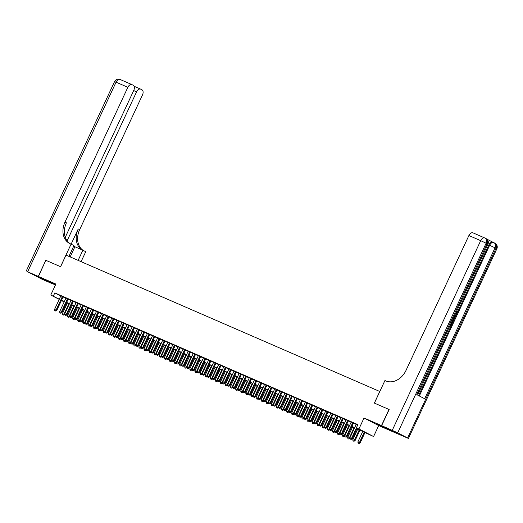 <?xml version="1.0" encoding="UTF-8"?>
<svg xmlns="http://www.w3.org/2000/svg" width="523" height="523" viewBox="0 0 523 523"><rect width="100%" height="100%" fill="white"/><g stroke="black" fill="none" stroke-linecap="round" stroke-linejoin="round"><path stroke-width="0.78" d="M55.673 284.519L47.364 280.799L55.556 284.774M385.281 428.089L377.155 424.14L385.281 428.089M67.192 303.366L66.375 303.013M65.264 237.292L133.777 90.361A4.269 2.674 113.5 0 0 133.202 85.262L132.031 84.661A4.269 2.674 113.5 0 0 131.933 84.615A4.269 2.674 113.5 0 0 127.854 87.302L116.06 82.176L27.647 271.783L38.29 276.412L45.808 260.291L38.441 276.477L55.418 285.061M364.034 417.995L378.698 425.572L396.14 433.155L381.476 425.578L364.034 417.995L358.922 428.958L373.585 436.535L356.882 428.788M378.698 425.572L373.585 436.535M45.959 260.356L60.603 266.717L66.016 255.113L379.77 391.479L374.357 403.089L389.145 409.529M388.994 409.45L381.476 425.578M63.126 296.835L60.871 295.841M68.225 299.045L65.963 298.058M73.318 301.261L71.056 300.267M78.411 303.477L76.149 302.484M83.503 305.687L81.242 304.7M88.596 307.903L86.334 306.909M93.689 310.119L91.427 309.126M98.782 312.329L96.52 311.342M103.874 314.545L101.612 313.552M108.967 316.755L106.712 315.768M114.06 318.971L111.804 317.977M119.159 321.187L116.897 320.194M124.252 323.397L121.99 322.41M129.344 325.613L127.082 324.62M134.437 327.829L132.175 326.836M139.53 330.039L137.268 329.052M144.623 332.255L142.361 331.262M149.715 334.465L147.453 333.478M154.808 336.681L152.546 335.688M159.901 338.897L157.645 337.904M164.993 341.107L162.738 340.12M170.093 343.323L167.831 342.33M175.185 345.54L172.923 344.546M180.278 347.749L178.016 346.762M185.371 349.965L183.109 348.972M190.464 352.182L188.202 351.188M195.556 354.391L193.294 353.398M200.649 356.608L198.387 355.614M205.742 358.817L203.48 357.83M210.834 361.033L208.579 360.04M215.927 363.25L213.672 362.256M221.026 365.459L218.764 364.472M226.119 367.676L223.857 366.682M231.212 369.892L228.95 368.898M236.304 372.101L234.043 371.108M241.397 374.318L239.135 373.324M246.49 376.527L244.228 375.54M251.583 378.744L249.321 377.75M256.675 380.96L254.413 379.966M261.768 383.169L259.513 382.182M266.861 385.386L264.605 384.392M271.953 387.602L269.698 386.608M277.053 389.812L274.791 388.818M282.145 392.028L279.883 391.034M287.238 394.237L284.976 393.25M292.331 396.454L290.069 395.46M297.424 398.67L295.162 397.676M302.516 400.88L300.254 399.892M307.609 403.096L305.347 402.102M312.702 405.312L310.44 404.318M317.794 407.522L315.539 406.528M322.887 409.738L320.632 408.744M327.986 411.947L325.724 410.96M333.079 414.164L330.817 413.17M338.172 416.38L335.91 415.386M343.265 418.59L341.003 417.602M348.357 420.806L346.095 419.812M353.45 423.022L351.188 422.028M356.974 428.599L362.321 430.926L356.372 427.853L357.876 424.624L54.823 292.906L60.799 295.992M63.061 296.979L65.891 298.208M68.153 299.189L70.984 300.418M73.253 301.405L76.077 302.634M78.345 303.615L81.17 304.85M83.438 305.831L86.262 307.06M88.531 308.047L91.362 309.276M93.624 310.257L96.454 311.486M98.716 312.473L101.547 313.702M103.809 314.689L106.64 315.918M108.902 316.899L111.732 318.128M113.994 319.115L116.825 320.344M119.087 321.331L121.918 322.56M124.18 323.541L127.011 324.77M129.279 325.757L132.103 326.986M134.372 327.967L137.196 329.196M139.464 330.183L142.295 331.412M144.557 332.399L147.388 333.628M149.65 334.609L152.481 335.838M154.743 336.825L157.573 338.054M159.835 339.041L162.666 340.27M164.928 341.251L167.759 342.48M170.021 343.467L172.851 344.696M175.113 345.677L177.944 346.912M180.213 347.893L183.037 349.122M185.305 350.109L188.13 351.338M190.398 352.319L193.229 353.548M195.491 354.535L198.322 355.764M200.584 356.751L203.414 357.98M205.676 358.961L208.507 360.19M210.769 361.177L213.6 362.406M215.862 363.387L218.692 364.623M220.954 365.603L223.785 366.832M226.047 367.819L228.878 369.048M231.146 370.029L233.971 371.258M236.239 372.245L239.063 373.474M241.332 374.461L244.163 375.691M246.425 376.671L249.255 377.9M251.517 378.887L254.348 380.116M256.61 381.097L259.441 382.333M261.703 383.313L264.533 384.542M266.795 385.529L269.626 386.759M271.888 387.739L274.719 388.968M276.981 389.955L279.812 391.184M282.08 392.172L284.904 393.401M287.173 394.381L289.997 395.61M292.265 396.597L295.09 397.826M297.358 398.807L300.189 400.043M302.451 401.023L305.282 402.252M307.544 403.24L310.374 404.469M312.636 405.449L315.467 406.678M317.729 407.665L320.56 408.894M322.822 409.882L325.652 411.111M327.914 412.091L330.745 413.32M333.014 414.308L335.838 415.537M338.106 416.517L340.931 417.753M343.199 418.733L346.023 419.962M348.292 420.95L351.123 422.179M353.385 423.159L356.215 424.388M357.784 424.82L356.281 424.245M59.217 299.385L50.777 295.024L55.889 284.061L38.441 276.477M50.777 295.024L59.295 299.215M54.823 292.906L53.32 296.129M356.372 427.853L358.922 428.958M64.152 301.941L61.407 300.522M64.303 301.621L62.041 300.64L64.231 301.771M66.421 302.902L67.219 303.314M354.62 427.807L351.789 426.578M349.527 425.591L346.697 424.362M344.435 423.382L341.604 422.146M339.342 421.165L336.511 419.936M334.249 418.949L331.419 417.72M329.157 416.739L326.326 415.51M324.064 414.523L321.233 413.294M318.965 412.307L316.14 411.078M313.872 410.097L311.048 408.868M308.779 407.881L305.948 406.652M303.686 405.671L300.856 404.436M298.594 403.455L295.763 402.226M293.501 401.239L290.67 400.01M288.408 399.029L285.578 397.8M283.316 396.813L280.485 395.584M278.223 394.597L275.392 393.368M273.13 392.387L270.299 391.158M268.031 390.171L265.207 388.942M262.938 387.955L260.114 386.726M257.846 385.745L255.015 384.516M252.753 383.529L249.922 382.3M247.66 381.319L244.829 380.09M242.567 379.103L239.737 377.874M237.475 376.887L234.644 375.658M232.382 374.677L229.551 373.448M227.289 372.461L224.459 371.232M222.197 370.245L219.366 369.016M217.097 368.035L214.273 366.806M212.005 365.819L209.18 364.59M206.912 363.609L204.081 362.374M201.819 361.393L198.988 360.164M196.726 359.177L193.896 357.948M191.634 356.967L188.803 355.738M186.541 354.751L183.71 353.522M181.448 352.535L178.618 351.306M176.356 350.325L173.525 349.096M171.263 348.109L168.432 346.88M166.164 345.899L163.339 344.664M161.071 343.683L158.247 342.454M155.978 341.467L153.154 340.238M150.886 339.257L148.055 338.028M145.793 337.041L142.962 335.812M140.7 334.825L137.869 333.596M135.607 332.615L132.777 331.386M130.515 330.399L127.684 329.17M125.422 328.189L122.591 326.953M120.329 325.973L117.498 324.744M115.237 323.757L112.406 322.528M110.137 321.547L107.313 320.318M105.045 319.331L102.22 318.102M99.952 317.115L97.121 315.885M94.859 314.905L92.028 313.676M89.766 312.689L86.936 311.46M84.674 310.479L81.843 309.243M79.581 308.263L76.75 307.034M74.488 306.047L71.658 304.817M69.396 303.837L66.565 302.608M61.557 300.202L64.388 301.431M66.65 302.412L69.481 303.647M71.743 304.628L74.573 305.857M76.842 306.844L79.666 308.073M81.934 309.054L84.759 310.283M87.027 311.27L89.858 312.499M92.12 313.486L94.951 314.715M97.213 315.696L100.043 316.925M102.305 317.912L105.136 319.141M107.398 320.128L110.229 321.357M112.491 322.338L115.322 323.567M117.583 324.554L120.414 325.783M122.676 326.764L125.507 327.993M127.775 328.98L130.6 330.209M132.868 331.196L135.692 332.425M137.961 333.406L140.792 334.635M143.054 335.622L145.884 336.851M148.146 337.838L150.977 339.067M153.239 340.048L156.07 341.277M158.332 342.264L161.162 343.493M163.424 344.474L166.255 345.71M168.517 346.69L171.348 347.919M173.61 348.906L176.441 350.135M178.709 351.116L181.533 352.345M183.802 353.332L186.626 354.561M188.895 355.548L191.725 356.778M193.987 357.758L196.818 358.987M199.08 359.974L201.911 361.203M204.173 362.184L207.003 363.42M209.265 364.4L212.096 365.629M214.358 366.616L217.189 367.846M219.451 368.826L222.282 370.055M224.544 371.042L227.374 372.271M229.643 373.259L232.467 374.488M234.735 375.468L237.56 376.697M239.828 377.684L242.659 378.914M244.921 379.894L247.752 381.13M250.014 382.11L252.844 383.339M255.106 384.327L257.937 385.556M260.199 386.536L263.03 387.765M265.292 388.752L268.122 389.981M270.384 390.969L273.215 392.198M275.477 393.178L278.308 394.407M280.576 395.395L283.401 396.624M285.669 397.604L288.493 398.84M290.762 399.82L293.586 401.049M295.855 402.037L298.685 403.266M300.947 404.246L303.778 405.475M306.04 406.463L308.871 407.692M311.133 408.679L313.963 409.908M316.225 410.888L319.056 412.117M321.318 413.105L324.149 414.334M326.411 415.314L329.242 416.55M331.51 417.531L334.334 418.76M336.603 419.747L339.427 420.976M341.696 421.956L344.52 423.185M346.788 424.173L349.619 425.402M351.881 426.389L354.712 427.618M60.766 295.979L59.262 299.202M350.22 439.019L351.103 439.412L350.22 439.019L349.933 437.862L356.313 424.179M356.425 427.879L351.456 438.529L352.175 438.895L351.103 439.412M357.137 428.245L352.175 438.895M349.933 437.862L351.456 438.529L350.985 439.353M362.799 431.364L357.856 441.961L359.386 442.628L364.328 432.024M358.909 443.452L358.144 443.118L359.026 443.511L359.386 442.628L360.099 442.994L365.067 432.344M357.856 441.961L358.144 443.118M359.026 443.511L360.099 442.994M455.526 313.702L456.363 312.891L456.278 311.499M454.794 315.277L456.102 315.147L455.834 315.729L454.899 315.787L454.127 317.441L454.657 318.259L454.382 318.84L453.546 317.945M454.899 315.049L456.102 315.147M450.754 325.574L450.14 325.254L450.754 325.574M450.748 324.855L451.8 322.606L452.48 322.92L451.159 325.751M418.59 395.597L456.814 313.63M457.239 312.715L488.848 244.941A4.269 2.674 -66.5 0 1 492.928 242.247A4.269 2.674 -66.5 0 1 493.026 242.299L493.588 242.541M492.98 242.273L486.638 238.991M453.108 318.383L453.474 320.789L452.826 322.175L451.807 321.684M381.633 425.644L396.297 433.221L408.437 438.424L397.709 432.828L381.633 425.644L389.151 409.522L374.403 403.109L384.928 380.535L385.797 380.914A17.802 13.873 -62.7 0 0 406.051 370.323L468.902 235.533A4.269 2.674 -66.5 0 1 472.982 232.846A4.269 2.674 -66.5 0 1 473.086 232.898L484.671 237.932M392.276 430.272L480.696 240.658L486.129 243.221L487.116 243.731L416.746 394.643L424.669 398.742L495.046 247.83L496.85 248.817L408.437 438.424M450.408 324.685L451.14 325.064L452.205 322.783M452.826 322.175L451.82 321.658M452.075 321.109L452.807 321.488L453.18 320.691L453.434 319.69L452.846 318.925M452.415 321.285L452.944 319.239M453.18 320.691L452.774 320.514M453.434 319.69L453.029 319.514M454.382 318.84L453.676 317.664M453.931 317.134L454.546 315.814M455.252 313.767L456.775 313.068L456.363 312.891M456.775 313.068L456.507 311.597M456.684 311.675L457.017 311.165L457.069 313.159L454.997 314.31M45.808 260.291L60.55 266.697L71.076 244.123L70.213 243.751A17.802 13.873 117.3 0 1 69.559 243.437A17.802 13.873 117.3 0 1 64.996 222.092L127.854 87.302M78.13 260.376L82.869 250.223L73.671 246.215M82.869 250.223L85.739 251.707L81.098 261.663M71.076 244.123L73.952 245.607L68.931 256.375M67.101 240.835L136.588 91.819A4.269 2.674 113.5 0 1 140.667 89.132A4.269 2.674 113.5 0 1 140.772 89.178L141.942 89.786A4.269 2.674 113.5 0 1 142.511 94.879L79.659 229.669A17.802 13.873 117.3 0 0 83.039 250.308M82.085 249.883A17.802 13.873 117.3 0 1 78.234 228.937L71.135 244.156M27.647 271.783L42.304 279.367L52.954 283.982L38.29 276.412M70.285 243.777A17.802 13.873 117.3 0 1 66.421 222.831L64.996 222.092M345.128 436.81L346.01 437.202L345.128 436.81L344.84 435.652L351.221 421.969M352.744 422.63L346.363 436.313L347.082 436.685L346.01 437.202M353.476 422.957L347.082 436.685M344.84 435.652L346.363 436.313L345.893 437.136M340.035 434.593L340.918 434.986L340.035 434.593L339.747 433.436L346.121 419.753M347.651 420.42L341.271 434.097L341.983 434.469L340.918 434.986M348.383 420.747L341.983 434.469M339.747 433.436L341.271 434.097L340.8 434.927M334.942 432.377L335.825 432.776L334.942 432.377L334.648 431.22L341.029 417.537M342.558 418.204L336.178 431.887L336.89 432.253L335.825 432.776M343.291 418.531L336.89 432.253M334.648 431.22L336.178 431.887L335.701 432.711M329.843 430.168L330.732 430.56L329.843 430.168L329.555 429.01L335.936 415.327M337.466 415.988L331.085 429.671L331.798 430.043L330.732 430.56M338.198 416.315L331.798 430.043M329.555 429.01L331.085 429.671L330.608 430.501M357.706 429.148L352.764 439.745L354.293 440.412L359.236 429.814M353.816 441.235L353.051 440.902L353.934 441.301L354.293 440.412L355.006 440.778L359.968 430.128M352.764 439.745L353.051 440.902M353.934 441.301L355.006 440.778M352.613 426.931L347.671 437.535L349.201 438.196L354.143 427.598M348.723 439.026L347.958 438.692L348.841 439.085L349.201 438.196L350.037 438.294M347.671 437.535L347.958 438.692M348.841 439.085L349.913 438.568M347.52 424.722L342.578 435.319L344.108 435.986L349.05 425.382M343.631 436.81L342.866 436.476L343.748 436.868L344.108 435.986L344.945 436.077M342.578 435.319L342.866 436.476M343.748 436.868L344.82 436.352M342.428 422.506L337.485 433.103L339.009 433.77L343.957 423.172M338.538 434.593L337.773 434.267L338.656 434.659L339.009 433.77L339.852 433.868M337.485 433.103L337.773 434.267M338.656 434.659L339.728 434.136M324.75 427.951L325.633 428.344L324.75 427.951L324.463 426.794L330.843 413.111M332.373 413.778L325.992 427.461L326.705 427.827L325.633 428.344M333.105 414.105L326.705 427.827M324.463 426.794L325.992 427.461L325.515 428.285M337.335 420.289L332.393 430.893L333.916 431.553L338.858 420.956M333.445 432.384L332.68 432.05L333.563 432.443L333.916 431.553L334.759 431.652M332.393 430.893L332.68 432.05M333.563 432.443L334.635 431.926M319.658 425.742L320.54 426.134L319.658 425.742L319.37 424.578L325.751 410.901M327.28 411.562L320.9 425.245L321.612 425.611L320.54 426.134M328.013 411.889L321.612 425.611M319.37 424.578L320.9 425.245L320.422 426.068M332.242 418.08L327.3 428.677L328.823 429.344L333.766 418.74M328.352 430.168L327.588 429.834L328.47 430.233L328.823 429.344L329.667 429.442M327.3 428.677L327.588 429.834M328.47 430.233L329.536 429.71M314.565 423.525L315.447 423.918L314.565 423.525L314.277 422.368L320.658 408.685M322.188 409.346L315.807 423.029L316.52 423.401L315.447 423.918M322.92 409.679L316.52 423.401M314.277 422.368L315.807 423.029L315.33 423.859M327.15 415.863L322.201 426.467L323.73 427.128L328.673 416.53M323.253 427.951L322.495 427.624L323.377 428.017L323.73 427.128L324.574 427.226M322.201 426.467L322.495 427.624M323.377 428.017L324.443 427.5M309.472 421.309L310.355 421.701L309.472 421.309L309.185 420.152L315.565 406.469M317.095 407.136L310.714 420.819L311.427 421.185L310.355 421.701M317.827 407.463L311.427 421.185M309.185 420.152L310.714 420.819L310.237 421.643M322.05 413.654L317.108 424.251L318.638 424.918L323.58 414.314M318.161 425.742L317.396 425.408L318.285 425.8L318.638 424.918L319.481 425.009M317.108 424.251L317.396 425.408M318.285 425.8L319.35 425.284M304.379 419.1L305.262 419.492L304.379 419.1L304.092 417.936L310.472 404.259M312.002 404.92L305.622 418.603L306.334 418.969L305.262 419.492M312.734 405.247L306.334 418.969M304.092 417.936L305.622 418.603L305.144 419.426M316.958 411.438L312.015 422.035L313.545 422.702L318.487 412.104M313.068 423.525L312.303 423.192L313.185 423.591L313.545 422.702L314.388 422.8M312.015 422.035L312.303 423.192M313.185 423.591L314.258 423.068M299.287 416.883L300.169 417.276L299.287 416.883L298.999 415.726L305.38 402.043M306.903 402.71L300.529 416.386L301.241 416.759L300.169 417.276M307.635 403.037L301.241 416.759M298.999 415.726L300.529 416.386L300.052 417.217M311.865 409.221L306.923 419.825L308.452 420.485L313.395 409.888M307.975 421.316L307.21 420.982L308.093 421.375L308.452 420.485L309.289 420.584M306.923 419.825L307.21 420.982M308.093 421.375L309.165 420.858M294.194 414.667L295.077 415.066L294.194 414.667L293.906 413.51L300.287 399.827M301.81 400.494L295.43 414.177L296.149 414.543L295.077 415.066M302.542 400.821L296.149 414.543M293.906 413.51L295.43 414.177L294.959 415M306.772 407.012L301.83 417.609L303.36 418.276L308.302 407.672M302.882 419.1L302.117 418.766L303 419.158L303.36 418.276L304.196 418.367M301.83 417.609L302.117 418.766M303 419.158L304.072 418.642M289.101 412.457L289.984 412.85L289.101 412.457L288.814 411.3L295.188 397.617M296.718 398.278L290.337 411.961L291.05 412.333L289.984 412.85M297.45 398.604L291.05 412.333M288.814 411.3L290.337 411.961L289.866 412.791M301.679 404.795L296.737 415.393L298.267 416.06L303.209 405.462M297.79 416.883L297.025 416.556L297.907 416.949L298.267 416.06L299.104 416.158M296.737 415.393L297.025 416.556M297.907 416.949L298.979 416.426M284.009 410.241L284.891 410.633L284.009 410.241L283.714 409.084L290.095 395.401M291.625 396.068L285.244 409.751L285.957 410.117L284.891 410.633M292.357 396.395L285.957 410.117M283.714 409.084L285.244 409.751L284.767 410.575M296.587 402.579L291.644 413.183L293.174 413.843L298.117 403.246M292.697 414.674L291.932 414.34L292.815 414.732L293.174 413.843L294.011 413.941M291.644 413.183L291.932 414.34M292.815 414.732L293.887 414.216M278.909 408.032L279.798 408.424L278.909 408.032L278.622 406.868L285.002 393.191M286.532 393.852L280.151 407.535L280.864 407.901L279.798 408.424M287.264 394.179L280.864 407.901M278.622 406.868L280.151 407.535L279.674 408.358M291.494 400.37L286.552 410.967L288.081 411.634L293.024 401.03M287.604 412.457L286.839 412.124L287.722 412.523L288.081 411.634L288.918 411.732M286.552 410.967L286.839 412.124M287.722 412.523L288.794 412M273.817 405.815L274.699 406.208L273.817 405.815L273.529 404.658L279.91 390.975M281.439 391.635L275.059 405.318L275.771 405.691L274.699 406.208M282.172 391.969L275.771 405.691M273.529 404.658L275.059 405.318L274.582 406.149M286.401 398.153L281.459 408.757L282.982 409.417L287.925 398.82M282.512 410.241L281.747 409.914L282.629 410.307L282.982 409.417L283.826 409.516M281.459 408.757L281.747 409.914M282.629 410.307L283.701 409.79M268.724 403.599L269.606 403.991L268.724 403.599L268.436 402.442L274.817 388.759M276.347 389.426L269.966 403.109L270.679 403.475L269.606 403.991M277.079 389.753L270.679 403.475M268.436 402.442L269.966 403.109L269.489 403.933M281.309 395.944L276.366 406.541L277.89 407.201L282.832 396.604M277.419 408.032L276.654 407.698L277.536 408.09L277.89 407.201L278.733 407.299M276.366 406.541L276.654 407.698M277.536 408.09L278.602 407.574M263.631 401.389L264.514 401.782L263.631 401.389L263.344 400.226L269.724 386.549M271.254 387.21L264.873 400.893L265.586 401.259L264.514 401.782M271.986 387.536L265.586 401.259M263.344 400.226L264.873 400.893L264.396 401.716M276.216 393.727L271.267 404.325L272.797 404.992L277.739 394.388M272.32 405.815L271.561 405.482L272.444 405.881L272.797 404.992L273.64 405.09M271.267 404.325L271.561 405.482M272.444 405.881L273.509 405.358M258.539 399.173L259.421 399.565L258.539 399.173L258.251 398.016L264.631 384.333M266.161 385L259.781 398.676L260.493 399.049L259.421 399.565M266.893 385.327L260.493 399.049M258.251 398.016L259.781 398.676L259.303 399.507M271.117 391.511L266.174 402.115L267.704 402.775L272.646 392.178M267.227 403.606L266.462 403.272L267.351 403.664L267.704 402.775L268.547 402.873M266.174 402.115L266.462 403.272M267.351 403.664L268.417 403.148M253.446 396.957L254.328 397.356L253.446 396.957L253.158 395.8L259.539 382.117M261.069 382.784L254.688 396.467L255.401 396.833L254.328 397.356M261.801 383.111L255.401 396.833M253.158 395.8L254.688 396.467L254.211 397.29M266.024 389.302L261.082 399.899L262.611 400.566L267.554 389.962M262.134 401.389L261.369 401.056L262.252 401.448L262.611 400.566L263.455 400.657M261.082 399.899L261.369 401.056M262.252 401.448L263.324 400.932M248.353 394.747L249.236 395.14L248.353 394.747L248.065 393.59L254.446 379.907M255.969 380.567L249.595 394.25L250.308 394.623L249.236 395.14M256.701 380.894L250.308 394.623M248.065 393.59L249.595 394.25L249.118 395.081M260.931 387.085L255.989 397.683L257.519 398.349L262.461 387.752M257.041 399.173L256.277 398.846L257.159 399.239L257.519 398.349L258.355 398.448M255.989 397.683L256.277 398.846M257.159 399.239L258.231 398.716M243.26 392.531L244.143 392.923L243.26 392.531L242.973 391.374L249.353 377.691M250.877 378.358L244.496 392.041L245.215 392.407L244.143 392.923M251.609 378.685L245.215 392.407M242.973 391.374L244.496 392.041L244.025 392.865M255.839 384.869L250.896 395.473L252.426 396.133L257.368 385.536M251.949 396.964L251.184 396.63L252.066 397.022L252.426 396.133L253.263 396.231M250.896 395.473L251.184 396.63M252.066 397.022L253.139 396.506M238.168 390.315L239.05 390.714L238.168 390.315L237.88 389.158L244.261 375.475M245.784 376.142L239.403 389.825L240.116 390.191L239.05 390.714M246.516 376.468L240.116 390.191M237.88 389.158L239.403 389.825L238.933 390.648M250.746 382.659L245.803 393.257L247.333 393.924L252.276 383.32M246.856 394.747L246.091 394.414L246.974 394.806L247.333 393.924L248.17 394.022M245.803 393.257L246.091 394.414M246.974 394.806L248.046 394.29M233.075 388.105L233.958 388.497L233.075 388.105L232.787 386.948L239.161 373.265M240.691 373.925L234.311 387.608L235.023 387.981L233.958 388.497M241.423 374.259L235.023 387.981M232.787 386.948L234.311 387.608L233.833 388.439M245.653 380.443L240.711 391.047L242.241 391.707L247.183 381.11M241.763 392.531L240.998 392.204L241.881 392.596L242.241 391.707L243.077 391.805M240.711 391.047L240.998 392.204M241.881 392.596L242.953 392.08M227.982 385.889L228.865 386.281L227.982 385.889L227.688 384.732L234.069 371.049M235.598 371.716L229.218 385.399L229.93 385.765L228.865 386.281M236.331 372.043L229.93 385.765M227.688 384.732L229.218 385.399L228.741 386.222M240.56 378.234L235.618 388.831L237.148 389.491L242.09 378.894M236.671 390.321L235.906 389.988L236.788 390.38L237.148 389.491L237.985 389.589M235.618 388.831L235.906 389.988M236.788 390.38L237.86 389.864M222.883 383.679L223.766 384.072L222.883 383.679L222.595 382.516L228.976 368.839M230.506 369.5L224.125 383.182L224.838 383.549L223.766 384.072M231.238 369.826L224.838 383.549M222.595 382.516L224.125 383.182L223.648 384.006M217.79 381.463L218.673 381.855L217.79 381.463L217.503 380.306L223.883 366.623M225.413 367.29L219.032 380.966L219.745 381.339L218.673 381.855M226.145 367.617L219.745 381.339M217.503 380.306L219.032 380.966L218.555 381.797M212.698 379.247L213.58 379.646L212.698 379.247L212.41 378.09L218.791 364.407M220.32 365.074L213.94 378.757L214.652 379.123L213.58 379.646M221.052 365.4L214.652 379.123M212.41 378.09L213.94 378.757L213.462 379.58M235.468 376.017L230.525 386.615L232.049 387.281L236.991 376.678M231.578 388.105L230.813 387.772L231.696 388.171L232.049 387.281L232.892 387.38M230.525 386.615L230.813 387.772M231.696 388.171L232.768 387.648M230.375 373.801L225.433 384.405L226.956 385.065L231.898 374.468M226.485 385.896L225.72 385.562L226.603 385.954L226.956 385.065L227.799 385.163M225.433 384.405L225.72 385.562M226.603 385.954L227.668 385.438M225.282 371.591L220.34 382.189L221.863 382.856L226.805 372.252M221.386 383.679L220.628 383.346L221.51 383.738L221.863 382.856L222.706 382.947M220.34 382.189L220.628 383.346M221.51 383.738L222.576 383.222M207.605 377.037L208.487 377.429L207.605 377.037L207.317 375.88L213.698 362.197M215.228 362.857L208.847 376.54L209.56 376.913L208.487 377.429M215.96 363.184L209.56 376.913M207.317 375.88L208.847 376.54L208.37 377.371M220.183 369.375L215.241 379.973L216.77 380.639L221.713 370.042M216.293 381.463L215.535 381.136L216.417 381.529L216.77 380.639L217.614 380.737M215.241 379.973L215.535 381.136M216.417 381.529L217.483 381.005M202.512 374.821L203.395 375.213L202.512 374.821L202.224 373.664L208.605 359.981M210.135 360.648L203.754 374.331L204.467 374.697L203.395 375.213M210.867 360.975L204.467 374.697M202.224 373.664L203.754 374.331L203.277 375.154M215.09 367.159L210.148 377.763L211.678 378.423L216.62 367.826M211.2 379.253L210.436 378.92L211.318 379.312L211.678 378.423L212.521 378.521M210.148 377.763L210.436 378.92M211.318 379.312L212.39 378.796M197.419 372.605L198.302 373.004L197.419 372.605L197.132 371.448L203.512 357.765M205.036 358.432L198.662 372.115L199.374 372.481L198.302 373.004M205.774 358.758L199.374 372.481M197.132 371.448L198.662 372.115L198.184 372.938M209.998 364.949L205.055 375.547L206.585 376.214L211.527 365.61M206.108 377.037L205.343 376.704L206.225 377.096L206.585 376.214L207.422 376.312M205.055 375.547L205.343 376.704M206.225 377.096L207.298 376.58M192.327 370.395L193.209 370.787L192.327 370.395L192.039 369.238L198.42 355.555M199.943 356.215L193.562 369.898L194.281 370.271L193.209 370.787M200.675 356.549L194.281 370.271M192.039 369.238L193.562 369.898L193.092 370.729M204.905 362.733L199.963 373.33L201.492 373.997L206.435 363.4M201.015 374.821L200.25 374.494L201.133 374.886L201.492 373.997L202.329 374.095M199.963 373.33L200.25 374.494M201.133 374.886L202.205 374.363M187.234 368.179L188.117 368.571L187.234 368.179L186.946 367.022L193.327 353.339M194.85 354.006L188.47 367.689L189.182 368.055L188.117 368.571M195.582 354.333L189.182 368.055M186.946 367.022L188.47 367.689L187.999 368.512M199.812 360.517L194.87 371.121L196.4 371.781L201.342 361.184M195.922 372.611L195.157 372.278L196.04 372.67L196.4 371.781L197.236 371.879M194.87 371.121L195.157 372.278M196.04 372.67L197.112 372.154M182.141 365.969L183.024 366.362L182.141 365.969L181.854 364.806L188.228 351.129M189.757 351.789L183.377 365.472L184.089 365.839L183.024 366.362M190.49 352.116L184.089 365.839M181.854 364.806L183.377 365.472L182.9 366.296M194.719 358.307L189.777 368.905L191.307 369.571L196.249 358.968M190.83 370.395L190.065 370.062L190.947 370.461L191.307 369.571L192.144 369.669M189.777 368.905L190.065 370.062M190.947 370.461L192.019 369.938M177.049 363.753L177.931 364.145L177.049 363.753L176.754 362.596L183.135 348.913M184.665 349.58L178.284 363.256L178.997 363.629L177.931 364.145M185.397 349.907L178.997 363.629M176.754 362.596L178.284 363.256L177.807 364.086M189.627 356.091L184.684 366.695L186.214 367.355L191.156 356.758M185.737 368.185L184.972 367.852L185.855 368.244L186.214 367.355L187.051 367.453M184.684 366.695L184.972 367.852M185.855 368.244L186.927 367.728M171.949 361.537L172.832 361.936L171.949 361.537L171.662 360.38L178.042 346.697M179.572 347.364L173.191 361.047L173.904 361.413L172.832 361.936M180.304 347.69L173.904 361.413M171.662 360.38L173.191 361.047L172.714 361.87M184.534 353.881L179.592 364.479L181.115 365.146L186.064 354.542M180.644 365.969L179.879 365.636L180.762 366.028L181.115 365.146L181.958 365.237M179.592 364.479L179.879 365.636M180.762 366.028L181.834 365.512M166.857 359.327L167.739 359.719L166.857 359.327L166.569 358.17L172.95 344.487M174.479 345.147L168.099 358.83L168.811 359.203L167.739 359.719M175.212 345.474L168.811 359.203M166.569 358.17L168.099 358.83L167.621 359.654M179.441 351.665L174.499 362.262L176.022 362.929L180.965 352.332M175.551 363.753L174.787 363.426L175.669 363.818L176.022 362.929L176.866 363.027M174.499 362.262L174.787 363.426M175.669 363.818L176.735 363.295M161.764 357.111L162.646 357.503L161.764 357.111L161.476 355.954L167.857 342.271M169.387 342.938L163.006 356.621L163.719 356.987L162.646 357.503M170.119 343.265L163.719 356.987M161.476 355.954L163.006 356.621L162.529 357.444M174.349 349.449L169.406 360.053L170.929 360.713L175.872 350.116M170.452 361.543L169.694 361.21L170.576 361.602L170.929 360.713L171.773 360.811M169.406 360.053L169.694 361.21M170.576 361.602L171.642 361.086M156.671 354.895L157.554 355.294L156.671 354.895L156.384 353.738L162.764 340.055M164.294 340.721L157.913 354.404L158.626 354.771L157.554 355.294M165.026 341.048L158.626 354.771M156.384 353.738L157.913 354.404L157.436 355.228M169.249 347.239L164.307 357.837L165.837 358.503L170.779 347.9M165.36 359.327L164.601 358.994L165.484 359.386L165.837 358.503L166.68 358.601M164.307 357.837L164.601 358.994M165.484 359.386L166.549 358.87M151.578 352.685L152.461 353.077L151.578 352.685L151.291 351.528L157.671 337.845M159.201 338.505L152.821 352.188L153.533 352.561L152.461 353.077M159.933 338.839L153.533 352.561M151.291 351.528L152.821 352.188L152.343 353.018M164.157 345.023L159.214 355.62L160.744 356.287L165.686 345.69M160.267 357.111L159.502 356.784L160.384 357.176L160.744 356.287L161.587 356.385M159.214 355.62L159.502 356.784M160.384 357.176L161.457 356.653M146.486 350.469L147.368 350.861L146.486 350.469L146.198 349.312L152.579 335.629M154.102 336.296L147.728 349.979L148.44 350.345L147.368 350.861M154.841 336.622L148.44 350.345M146.198 349.312L147.728 349.979L147.251 350.802M159.064 342.807L154.122 353.411L155.651 354.071L160.594 343.474M155.174 354.901L154.409 354.568L155.292 354.96L155.651 354.071L156.488 354.169M154.122 353.411L154.409 354.568M155.292 354.96L156.364 354.444M141.393 348.259L142.276 348.651L141.393 348.259L141.105 347.095L147.486 333.419M149.009 334.079L142.629 347.762L143.348 348.128L142.276 348.651M149.741 334.406L143.348 348.128M141.105 347.095L142.629 347.762L142.158 348.586M153.971 340.597L149.029 351.195L150.559 351.861L155.501 341.258M150.081 352.685L149.317 352.352L150.199 352.75L150.559 351.861L151.395 351.959M149.029 351.195L149.317 352.352M150.199 352.75L151.271 352.227M136.3 346.043L137.183 346.435L136.3 346.043L136.013 344.886L142.393 331.203M143.917 331.87L137.536 345.546L138.249 345.919L137.183 346.435M144.649 332.197L138.249 345.919M136.013 344.886L137.536 345.546L137.065 346.376M148.878 338.381L143.936 348.985L145.466 349.645L150.408 339.048M144.989 350.475L144.224 350.142L145.106 350.534L145.466 349.645L146.303 349.743M143.936 348.985L144.224 350.142M145.106 350.534L146.179 350.018M131.208 343.827L132.09 344.226L131.208 343.827L130.92 342.67L137.294 328.987M138.824 329.653L132.443 343.336L133.156 343.703L132.09 344.226M139.556 329.98L133.156 343.703M130.92 342.67L132.443 343.336L131.973 344.16M143.786 336.171L138.843 346.769L140.373 347.435L145.316 336.832M139.896 348.259L139.131 347.926L140.014 348.318L140.373 347.435L141.21 347.527M138.843 346.769L139.131 347.926M140.014 348.318L141.086 347.802M126.115 341.617L126.997 342.009L126.115 341.617L125.821 340.46L132.201 326.777M133.731 327.437L127.351 341.12L128.063 341.493L126.997 342.009M134.463 327.764L128.063 341.493M125.821 340.46L127.351 341.12L126.873 341.944M138.693 333.955L133.751 344.552L135.28 345.219L140.223 334.622M134.803 346.043L134.038 345.71L134.921 346.108L135.28 345.219L136.117 345.317M133.751 344.552L134.038 345.71M134.921 346.108L135.993 345.585M121.016 339.401L121.898 339.793L121.016 339.401L120.728 338.244L127.109 324.561M128.638 325.228L122.258 338.904L122.97 339.277L121.898 339.793M129.371 325.554L122.97 339.277M120.728 338.244L122.258 338.904L121.781 339.734M133.6 331.739L128.658 342.343L130.181 343.003L135.13 332.406M129.711 343.833L128.946 343.5L129.828 343.892L130.181 343.003L131.025 343.101M128.658 342.343L128.946 343.5M129.828 343.892L130.9 343.376M115.923 337.185L116.806 337.583L115.923 337.185L115.635 336.028L122.016 322.345M123.546 323.011L117.165 336.694L117.878 337.06L116.806 337.583M124.278 323.338L117.878 337.06M115.635 336.028L117.165 336.694L116.688 337.518M128.508 329.529L123.565 340.127L125.089 340.793L130.031 330.19M124.618 341.617L123.853 341.284L124.736 341.676L125.089 340.793L125.932 340.891M123.565 340.127L123.853 341.284M124.736 341.676L125.801 341.159M110.83 334.975L111.713 335.367L110.83 334.975L110.543 333.818L116.923 320.135M118.453 320.795L112.072 334.478L112.785 334.851L111.713 335.367M119.185 321.129L112.785 334.851M110.543 333.818L112.072 334.478L111.595 335.308M123.415 327.313L118.473 337.91L119.996 338.577L124.938 327.98M119.525 339.401L118.76 339.074L119.643 339.466L119.996 338.577L120.839 338.675M118.473 337.91L118.76 339.074M119.643 339.466L120.708 338.943M105.738 332.759L106.62 333.151L105.738 332.759L105.45 331.602L111.83 317.919M113.36 318.585L106.98 332.268L107.692 332.635L106.62 333.151M114.092 318.912L107.692 332.635M105.45 331.602L106.98 332.268L106.502 333.092M118.322 325.097L113.373 335.701L114.903 336.361L119.845 325.764M114.426 337.191L113.668 336.858L114.55 337.25L114.903 336.361L115.746 336.459M113.373 335.701L113.668 336.858M114.55 337.25L115.616 336.734M100.645 330.549L101.527 330.941L100.645 330.549L100.357 329.385L106.738 315.709M108.268 316.369L101.887 330.052L102.6 330.418L101.527 330.941M109 316.696L102.6 330.418M100.357 329.385L101.887 330.052L101.41 330.876M113.223 322.887L108.281 333.484L109.81 334.151L114.753 323.547M109.333 334.975L108.568 334.642L109.451 335.04L109.81 334.151L110.654 334.249M108.281 333.484L108.568 334.642M109.451 335.04L110.523 334.517M95.552 328.333L96.435 328.725L95.552 328.333L95.264 327.176L101.645 313.493M103.168 314.16L96.794 327.836L97.507 328.209L96.435 328.725M103.907 314.486L97.507 328.209M95.264 327.176L96.794 327.836L96.317 328.666M108.13 320.671L103.188 331.275L104.718 331.935L109.66 321.338M104.24 332.765L103.476 332.432L104.358 332.824L104.718 331.935L105.554 332.033M103.188 331.275L103.476 332.432M104.358 332.824L105.43 332.308M90.459 326.117L91.342 326.509L90.459 326.117L90.172 324.96L96.552 311.277M98.076 311.943L91.695 325.626L92.414 325.992L91.342 326.509M98.808 312.27L92.414 325.992M90.172 324.96L91.695 325.626L91.224 326.45M103.038 318.461L98.095 329.059L99.625 329.725L104.567 319.122M99.148 330.549L98.383 330.216L99.265 330.608L99.625 329.725L100.462 329.817M98.095 329.059L98.383 330.216M99.265 330.608L100.338 330.091M85.367 323.907L86.249 324.299L85.367 323.907L85.079 322.75L91.46 309.067M92.983 309.727L86.602 323.41L87.321 323.783L86.249 324.299M93.715 310.054L87.321 323.783M85.079 322.75L86.602 323.41L86.132 324.234M97.945 316.245L93.002 326.842L94.532 327.509L99.475 316.912M94.055 328.333L93.29 327.999L94.173 328.398L94.532 327.509L95.369 327.607M93.002 326.842L93.29 327.999M94.173 328.398L95.245 327.875M80.274 321.691L81.157 322.083L80.274 321.691L79.986 320.534L86.36 306.851M87.89 307.517L81.51 321.194L82.222 321.567L81.157 322.083M88.622 307.844L82.222 321.567M79.986 320.534L81.51 321.194L81.039 322.024M92.852 314.029L87.91 324.633L89.44 325.293L94.382 314.696M88.962 326.123L88.197 325.79L89.08 326.182L89.44 325.293L90.276 325.391M87.91 324.633L88.197 325.79M89.08 326.182L90.152 325.666M75.181 319.475L76.064 319.873L75.181 319.475L74.887 318.317L81.268 304.634M82.797 305.301L76.417 318.984L77.129 319.35L76.064 319.873M83.53 305.628L77.129 319.35M74.887 318.317L76.417 318.984L75.94 319.808M87.759 311.819L82.817 322.416L84.347 323.083L89.289 312.479M83.87 323.907L83.105 323.574L83.987 323.966L84.347 323.083L85.184 323.175M82.817 322.416L83.105 323.574M83.987 323.966L85.059 323.449M70.082 317.265L70.971 317.657L70.082 317.265L69.794 316.108L76.175 302.425M77.705 303.085L71.324 316.768L72.037 317.141L70.971 317.657M78.437 303.412L72.037 317.141M69.794 316.108L71.324 316.768L70.847 317.598M82.667 309.603L77.724 320.2L79.248 320.867L84.196 310.27M78.777 321.691L78.012 321.364L78.895 321.756L79.248 320.867L80.091 320.965M77.724 320.2L78.012 321.364M78.895 321.756L79.967 321.233M64.989 315.049L65.872 315.441L64.989 315.049L64.702 313.892L71.082 300.209M72.612 300.875L66.231 314.558L66.944 314.924L65.872 315.441M73.344 301.202L66.944 314.924M64.702 313.892L66.231 314.558L65.754 315.382M77.574 307.387L72.632 317.991L74.155 318.651L79.097 308.054M73.684 319.481L72.919 319.148L73.802 319.54L74.155 318.651L74.998 318.749M72.632 317.991L72.919 319.148M73.802 319.54L74.874 319.023M59.897 312.839L60.779 313.231L59.897 312.839L59.609 311.675L65.99 297.999M67.519 298.659L61.139 312.342L61.851 312.708L60.779 313.231M68.252 298.986L61.851 312.708M59.609 311.675L61.139 312.342L60.661 313.166M72.481 305.177L67.539 315.774L69.062 316.441L74.005 305.837M68.591 317.265L67.827 316.931L68.709 317.33L69.062 316.441L69.905 316.539M67.539 315.774L67.827 316.931M68.709 317.33L69.775 316.807M54.804 310.623L55.686 311.015L54.804 310.623L54.516 309.466L60.897 295.783M62.427 296.443L56.046 310.126L56.759 310.499L55.686 311.015M63.159 296.776L56.759 310.499M54.516 309.466L56.046 310.126L55.569 310.956M67.389 302.961L62.44 313.565L63.969 314.225L68.912 303.628M63.492 315.049L62.734 314.722L63.616 315.114L63.969 314.225L64.813 314.323M62.44 313.565L62.734 314.722M63.616 315.114L64.682 314.598M407.62 437.947L496.033 248.34A4.269 3.328 -62.7 0 0 494.941 243.215A4.269 3.328 -62.7 0 0 494.784 243.143M417.583 395.074L487.933 244.208L487.116 243.731A4.269 3.328 -62.7 0 0 486.024 238.606L485.03 238.096A4.269 4.269 0 0 0 484.775 237.972A4.269 2.674 113.5 0 1 484.873 238.017A4.269 3.328 117.3 0 1 485.03 238.096A4.269 3.328 117.3 0 1 486.129 243.221L397.709 432.828M472.982 232.846L484.775 237.972A4.269 2.674 113.5 0 0 480.696 240.658L468.902 235.533M419.335 395.983L489.613 245.267L488.848 244.941M487.933 244.208A4.269 4.269 0 0 0 486.024 238.606A4.269 3.328 -62.7 0 0 485.867 238.534M489.613 245.267L495.046 247.83A4.269 3.328 117.3 0 0 493.947 242.705A4.269 4.269 0 0 0 493.692 242.58A4.269 2.674 113.5 0 0 489.613 245.267M496.85 248.817A4.269 4.269 0 0 0 494.941 243.215L493.947 242.705A4.269 3.328 117.3 0 0 493.79 242.633A4.269 2.674 113.5 0 0 493.692 242.58L492.928 242.247M78.234 228.937L79.659 229.669M134.097 86.282L140.563 89.087M131.933 84.615L120.14 79.489A4.269 4.269 0 0 0 114.563 81.601L116.06 82.176A4.269 2.674 -66.5 0 1 120.14 79.489A4.269 2.674 -66.5 0 1 120.244 79.535L131.829 84.569M136.588 91.819L133.685 90.557M70.16 256.911L74.9 246.758M140.667 89.132L134.097 86.275M114.563 81.601L26.15 271.208"/></g></svg>
